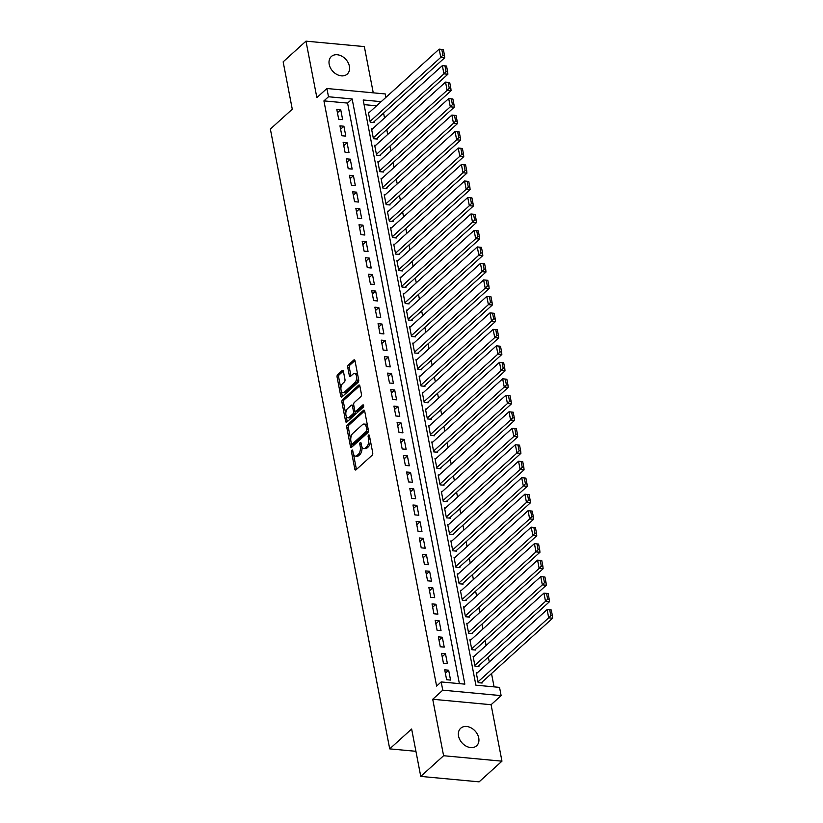 <?xml version="1.0" encoding="UTF-8"?>
<svg xmlns="http://www.w3.org/2000/svg" width="823" height="823" viewBox="0 0 823 823"><rect width="100%" height="100%" fill="white"/><g stroke="black" fill="none" stroke-linecap="round" stroke-linejoin="round"><path stroke-width="1.23" d="M351.894 450.14A1.276 0.658 -84.7 0 0 351.483 451.848L354.795 469.038A1.821 0.936 -84.7 0 0 355.526 470.036A1.821 0.936 -84.7 0 0 356.009 469.84L372.14 455.232A1.821 0.936 -84.7 0 0 372.726 452.804L369.414 435.614A1.276 0.658 -84.7 0 0 368.91 434.914A1.276 0.658 -84.7 0 0 368.57 435.048A1.276 0.658 -84.7 0 0 368.159 436.746L368.591 438.968A5.812 3.004 -84.7 0 1 366.719 446.745L365.371 447.969A5.812 3.004 -84.7 0 1 363.838 448.576A5.812 3.004 -84.7 0 1 361.503 445.387L361.081 443.155A1.276 0.658 -84.7 0 0 360.567 442.465A1.276 0.658 -84.7 0 0 360.227 442.599A1.276 0.658 -84.7 0 0 359.826 444.297L360.248 446.519A5.812 3.004 -84.7 0 1 358.375 454.296L357.038 455.51A5.812 3.004 -84.7 0 1 355.495 456.127A5.812 3.004 -84.7 0 1 353.17 452.938L352.738 450.706A1.276 0.658 -84.7 0 0 352.234 450.016A1.276 0.658 -84.7 0 0 351.894 450.14M329.2 64.359A11.841 8.837 47.8 0 0 336.792 74.42A11.841 8.837 47.8 0 0 347.244 74.08A11.841 8.837 47.8 0 0 349.384 66.241A11.841 8.837 47.8 0 0 341.792 56.18A11.841 8.837 47.8 0 0 331.35 56.52A11.841 8.837 47.8 0 0 329.2 64.359M458.555 736.081A11.841 8.837 47.8 0 0 466.147 746.152A11.841 8.837 47.8 0 0 476.589 745.803A11.841 8.837 47.8 0 0 478.739 737.964A11.841 8.837 47.8 0 0 471.147 727.902A11.841 8.837 47.8 0 0 460.695 728.252A11.841 8.837 47.8 0 0 458.555 736.081M343.407 371.327A1.821 0.936 -84.7 0 0 342.677 370.329A1.821 0.936 -84.7 0 0 342.193 370.525L337.667 374.619A1.821 0.936 -84.7 0 0 337.08 377.057L340.763 396.141A1.821 0.936 -84.7 0 0 341.483 397.139A1.821 0.936 -84.7 0 0 341.967 396.953L358.108 382.335A1.821 0.936 -84.7 0 0 358.684 379.907L355.011 360.813A1.821 0.936 -84.7 0 0 354.281 359.826A1.821 0.936 -84.7 0 0 353.808 360.011L348.335 364.959A1.821 0.936 -84.7 0 0 347.748 367.397L349.322 375.566A1.821 0.936 -84.7 0 0 350.053 376.564A1.821 0.936 -84.7 0 0 350.536 376.368L353.242 373.909A4.856 2.51 -84.7 0 1 354.528 373.405A4.856 2.51 -84.7 0 1 356.606 377.243A4.856 2.51 -84.7 0 1 354.908 382.572L344.292 392.19A4.856 2.51 -84.7 0 1 343.006 392.694A4.856 2.51 -84.7 0 1 340.928 388.868A4.856 2.51 -84.7 0 1 342.625 383.539L344.395 381.934A1.821 0.936 -84.7 0 0 344.981 379.496L343.407 371.327M459.378 683.635L347.584 103.091L323.923 100.89L328.49 96.754L326.906 88.514L385.267 93.956L385.915 97.361M420.759 776.408L443.597 755.73L501.958 761.172L479.12 781.85L420.759 776.408L411.634 729.013L389.711 748.868L270.366 129.067L292.278 109.212L283.153 61.828L305.981 41.15L316.855 97.608L326.906 88.514M501.958 761.172L491.084 704.714L432.723 699.272L443.597 755.73M432.723 699.272L442.764 690.178L441.179 681.938L464.841 684.139L352.151 98.955L328.49 96.754M323.923 100.89L436.612 686.073L441.179 681.938M347.357 424.946A1.821 0.936 -84.7 0 0 346.771 427.374L350.454 446.467A1.821 0.936 -84.7 0 0 351.174 447.465A1.821 0.936 -84.7 0 0 351.658 447.27L367.799 432.661A1.821 0.936 -84.7 0 0 368.375 430.234L364.702 411.14A1.821 0.936 -84.7 0 0 363.972 410.142A1.821 0.936 -84.7 0 0 363.499 410.327L347.357 424.946L348.931 425.09A1.821 0.936 -84.7 0 0 348.355 427.518L350.763 440.058M345.609 421.304L341.926 402.21A1.821 0.936 -84.7 0 1 342.512 399.783L358.653 385.174A1.821 0.936 -84.7 0 1 359.126 384.979A1.821 0.936 -84.7 0 1 359.857 385.977L361.431 394.145A1.821 0.936 -84.7 0 1 360.844 396.583L354.301 402.509A1.821 0.936 -84.7 0 0 353.715 404.937L354.764 410.358A1.821 0.936 -84.7 0 0 355.485 411.346A1.821 0.936 -84.7 0 0 355.968 411.161L362.778 404.988A1.276 0.658 -84.7 0 1 363.118 404.854A1.276 0.658 -84.7 0 1 363.663 405.862A1.276 0.658 -84.7 0 1 363.221 407.262L346.812 422.106A1.821 0.936 -84.7 0 1 346.329 422.302A1.821 0.936 -84.7 0 1 345.609 421.304L347.183 421.448L346.072 415.677M373.251 92.834L364.342 46.592L305.981 41.15M369.301 112.401L368.334 112.319L370.237 122.205L374.187 122.576L374.023 121.753M372.48 128.892L371.512 128.8L373.416 138.686L377.356 139.056L377.201 138.233M375.648 145.373L374.681 145.28L376.584 155.177L380.535 155.537L380.37 154.714M378.827 161.853L377.86 161.771L379.763 171.657L383.703 172.028L383.549 171.205M382.006 178.344L381.028 178.252L382.932 188.138L386.882 188.508L386.717 187.685M385.174 194.825L384.207 194.732L386.11 204.629L390.051 204.989L389.896 204.166M388.353 211.305L387.376 211.223L389.289 221.109L393.229 221.48L393.065 220.657M391.522 227.796L390.555 227.704L392.458 237.59L396.398 237.96L396.244 237.137M394.701 244.277L393.733 244.184L395.637 254.081L399.577 254.441L399.422 253.618M397.869 260.757L396.902 260.675L398.805 270.561L402.756 270.932L402.591 270.109M401.048 277.248L400.081 277.156L401.984 287.042L405.924 287.412L405.77 286.589M404.216 293.729L403.249 293.636L405.153 303.533L409.103 303.893L408.938 303.07M407.395 310.209L406.428 310.127L408.331 320.013L412.272 320.384L412.117 319.561M410.574 326.7L409.597 326.608L411.51 336.494L415.45 336.864L415.286 336.041M413.743 343.181L412.776 343.088L414.679 352.985L418.619 353.345L418.465 352.522M416.922 359.661L415.954 359.579L417.858 369.465L421.798 369.836L421.643 369.013M420.09 376.152L419.123 376.06L421.026 385.946L424.977 386.316L424.812 385.493M423.269 392.633L422.302 392.54L424.205 402.437L428.145 402.797L427.991 401.974M426.437 409.113L425.47 409.031L427.374 418.917L431.324 419.288L431.159 418.465M429.616 425.604L428.649 425.512L430.552 435.398L434.493 435.768L434.338 434.945M432.795 442.085L431.818 441.992L433.721 451.889L437.671 452.249L437.507 451.426M435.964 458.565L434.997 458.483L436.9 468.369L440.84 468.74L440.686 467.917M439.143 475.056L438.165 474.964L440.079 484.85L444.019 485.22L443.854 484.397M442.311 491.537L441.344 491.444L443.247 501.341L447.187 501.701L447.033 500.878M445.49 508.017L444.523 507.935L446.426 517.821L450.366 518.192L450.212 517.369M448.658 524.508L447.691 524.416L449.595 534.302L453.545 534.672L453.38 533.849M451.837 540.989L450.87 540.896L452.773 550.793L456.714 551.153L456.559 550.33M455.006 557.469L454.039 557.387L455.942 567.273L459.892 567.644L459.728 566.821M458.185 573.96L457.218 573.868L459.121 583.754L463.061 584.124L462.907 583.301M461.364 590.441L460.386 590.348L462.3 600.245L466.24 600.605L466.075 599.782M464.532 606.921L463.565 606.839L465.468 616.725L469.408 617.096L469.254 616.273M467.711 623.412L466.744 623.32L468.647 633.206L472.587 633.576L472.433 632.753M470.879 639.893L469.912 639.8L471.816 649.697L475.766 650.057L475.601 649.234M474.058 656.373L473.091 656.291L474.994 666.177L478.935 666.548L478.78 665.725M444.718 669.829L446.622 679.716L450.562 680.086L448.658 670.2L444.718 669.829M441.54 653.349L443.443 663.235L447.393 663.605L445.48 653.709L441.54 653.349M438.371 636.858L440.274 646.755L444.214 647.115L442.311 637.228L438.371 636.858M435.192 620.377L437.095 630.264L441.035 630.634L439.132 620.748L435.192 620.377M432.013 603.897L433.927 613.783L437.867 614.153L435.964 604.257L432.013 603.897M428.845 587.406L430.748 597.303L434.688 597.663L432.785 587.776L428.845 587.406M425.666 570.925L427.569 580.812L431.519 581.182L429.616 571.296L425.666 570.925M422.497 554.445L424.401 564.331L428.341 564.701L426.437 554.805L422.497 554.445M419.319 537.954L421.222 547.851L425.172 548.211L423.269 538.324L419.319 537.954M416.15 521.473L418.053 531.36L421.993 531.73L420.09 521.844L416.15 521.473M412.971 504.993L414.874 514.879L418.825 515.249L416.911 505.353L412.971 504.993M409.803 488.502L411.706 498.399L415.646 498.759L413.743 488.872L409.803 488.502M406.624 472.021L408.527 481.908L412.467 482.278L410.564 472.392L406.624 472.021M403.445 455.541L405.358 465.427L409.298 465.797L407.395 455.901L403.445 455.541M400.276 439.05L402.18 448.947L406.12 449.307L404.216 439.42L400.276 439.05M397.098 422.569L399.001 432.456L402.951 432.826L401.048 422.94L397.098 422.569M393.929 406.089L395.832 415.975L399.772 416.345L397.869 406.449L393.929 406.089M390.75 389.598L392.653 399.494L396.604 399.855L394.69 389.968L390.75 389.598M387.582 373.117L389.485 383.004L393.425 383.374L391.522 373.488L387.582 373.117M384.403 356.637L386.306 366.523L390.256 366.893L388.343 356.997L384.403 356.637M381.224 340.146L383.137 350.042L387.077 350.403L385.174 340.516L381.224 340.146M378.055 323.665L379.959 333.552L383.899 333.922L381.995 324.036L378.055 323.665M374.877 307.185L376.79 317.071L380.73 317.441L378.827 307.545L374.877 307.185M371.708 290.694L373.611 300.59L377.551 300.951L375.648 291.064L371.708 290.694M368.529 274.213L370.432 284.1L374.383 284.47L372.48 274.584L368.529 274.213M365.361 257.733L367.264 267.619L371.204 267.989L369.301 258.093L365.361 257.733M362.182 241.242L364.085 251.138L368.035 251.499L366.122 241.612L362.182 241.242M359.013 224.761L360.916 234.648L364.856 235.018L362.953 225.132L359.013 224.761M355.834 208.281L357.738 218.167L361.678 218.537L359.774 208.641L355.834 208.281M352.656 191.79L354.569 201.686L358.509 202.047L356.606 192.16L352.656 191.79M349.487 175.309L351.39 185.196L355.33 185.566L353.427 175.68L349.487 175.309M346.308 158.829L348.211 168.715L352.162 169.085L350.259 159.189L346.308 158.829M343.14 142.338L345.043 152.234L348.983 152.594L347.08 142.708L343.14 142.338M339.961 125.857L341.864 135.744L345.814 136.114L343.911 126.228L339.961 125.857M342.635 119.633L340.732 109.737L336.792 109.377L338.695 119.263L342.635 119.633M494.078 686.866L491.516 673.543M489.284 661.949L488.337 657.063M486.105 645.469L485.169 640.582M482.936 628.978L481.99 624.091M479.758 612.497L478.821 607.611M476.579 596.017L475.643 591.13M473.41 579.526L472.464 574.639M470.231 563.045L469.295 558.159M467.063 546.565L466.116 541.678M463.884 530.074L462.948 525.187M460.715 513.593L459.769 508.707M457.537 497.113L456.6 492.226M454.368 480.622L453.422 475.735M451.189 464.141L450.243 459.255M448.01 447.661L447.074 442.774M444.842 431.17L443.895 426.283M441.663 414.689L440.727 409.803M438.494 398.209L437.548 393.322M435.316 381.718L434.379 376.831M432.147 365.237L431.201 360.351M428.968 348.757L428.032 343.87M425.789 332.266L424.853 327.379M422.621 315.785L421.674 310.899M419.442 299.305L418.506 294.418M416.273 282.814L415.327 277.927M413.095 266.333L412.158 261.447M409.926 249.853L408.98 244.966M406.747 233.362L405.811 228.475M403.579 216.881L402.632 211.995M400.4 200.401L399.453 195.514M397.221 183.91L396.285 179.023M394.052 167.429L393.106 162.543M390.874 150.948L389.937 146.062M387.705 134.458L386.759 129.571M384.526 117.977L383.59 113.09M376.595 105.797L364.085 104.634M477.227 672.864L476.26 672.772L478.163 682.658L482.113 683.028L481.949 682.205M389.711 748.868L415.924 751.306M381.162 101.661L363.19 99.984L475.879 685.168L499.54 687.38L501.125 695.62L442.764 690.178M491.084 704.714L501.125 695.62M347.584 103.091L352.151 98.955M448.658 670.2L445.366 673.183M445.48 653.709L442.188 656.703M442.311 637.228L439.009 640.212M439.132 620.748L435.84 623.731M435.964 604.257L432.661 607.251M432.785 587.776L429.493 590.76M429.616 571.296L426.314 574.279M426.437 554.805L423.145 557.799M423.269 538.324L419.967 541.308M420.09 521.844L416.788 524.827M416.911 505.353L413.619 508.347M413.743 488.872L410.44 491.856M410.564 472.392L407.272 475.375M407.395 455.901L404.093 458.895M404.216 439.42L400.924 442.404M401.048 422.94L397.746 425.923M397.869 406.449L394.577 409.442M394.69 389.968L391.398 392.952M391.522 373.488L388.219 376.471M388.343 356.997L385.051 359.99M385.174 340.516L381.872 343.5M381.995 324.036L378.703 327.019M378.827 307.545L375.525 310.538M375.648 291.064L372.356 294.048M372.48 274.584L369.177 277.567M369.301 258.093L365.998 261.086M366.122 241.612L362.83 244.596M362.953 225.132L359.651 228.115M359.774 208.641L356.482 211.634M356.606 192.16L353.304 195.144M353.427 175.68L350.135 178.663M350.259 159.189L346.956 162.182M347.08 142.708L343.788 145.692M343.911 126.228L340.609 129.211M340.732 109.737L337.43 112.73M355.495 456.127L357.079 456.271A5.812 3.004 -84.7 0 0 358.612 455.664L357.038 455.51M361.781 446.416L361.832 446.673A5.812 3.004 -84.7 0 1 359.96 454.44L358.612 455.664M363.838 448.576L365.412 448.72A5.812 3.004 -84.7 0 0 366.945 448.113L365.371 447.969M370.309 440.264A5.812 3.004 -84.7 0 1 368.293 446.889L366.945 448.113M353.448 453.967L356.369 469.182A1.821 0.936 -84.7 0 0 356.441 469.449M364.64 410.872L348.931 425.09M351.524 443.988L352.028 446.611A1.821 0.936 -84.7 0 0 352.09 446.879M351.359 443.546A1.276 0.658 -84.7 0 0 351.874 444.245A1.276 0.658 -84.7 0 0 352.203 444.111L366.369 431.293A1.276 0.658 -84.7 0 0 366.78 429.585L366.328 427.24A5.812 3.004 -84.7 0 0 364.003 424.051A5.812 3.004 -84.7 0 0 362.459 424.658L352.779 433.423A5.812 3.004 -84.7 0 0 350.907 441.2L351.359 443.546M353.139 444.204A1.276 0.658 -84.7 0 0 353.448 444.389A1.276 0.658 -84.7 0 0 353.787 444.266L352.203 444.111M368.385 430.295A1.276 0.658 -84.7 0 1 367.953 431.437L353.787 444.266M367.634 426.355A5.812 3.004 -84.7 0 0 365.577 424.195L364.003 424.051M345.855 414.586L343.51 402.365L341.926 402.21M359.795 385.709L344.086 399.927A1.821 0.936 -84.7 0 0 343.51 402.365M355.485 411.346L357.069 411.5A1.821 0.936 -84.7 0 0 357.542 411.305L363.653 405.77M347.512 408.65A4.856 2.51 -84.7 0 0 345.814 413.979A4.856 2.51 -84.7 0 0 347.892 417.817A4.856 2.51 -84.7 0 0 349.178 417.312L352.923 413.918A1.821 0.936 -84.7 0 0 353.509 411.49L352.46 406.068A1.821 0.936 -84.7 0 0 351.73 405.07A1.821 0.936 -84.7 0 0 351.256 405.266L347.512 408.65M347.892 417.817L349.466 417.961A4.856 2.51 -84.7 0 0 350.752 417.456L349.178 417.312M354.939 410.893L355.083 411.634A1.821 0.936 -84.7 0 1 354.497 414.072L350.752 417.456M353.859 405.677A1.821 0.936 -84.7 0 0 353.314 405.225L351.73 405.07M343.006 392.694L344.58 392.849A4.856 2.51 -84.7 0 0 345.866 392.334L344.292 392.19M358.18 377.273A4.856 2.51 -84.7 0 1 356.493 382.716L345.866 392.334M357.799 375.288A4.856 2.51 -84.7 0 0 356.102 373.549L354.528 373.405M354.95 360.556L349.909 365.114A1.821 0.936 -84.7 0 0 349.333 367.542L350.907 375.71A1.821 0.936 -84.7 0 0 350.968 375.977M341.308 390.966L342.337 396.295A1.821 0.936 -84.7 0 0 342.399 396.552M343.335 371.07L339.241 374.774A1.821 0.936 -84.7 0 0 338.665 377.201L340.928 388.981M481.136 682.936L552.634 618.196L548.694 617.826L478.009 681.835M476.424 673.595L547.11 609.586L551.297 610.008L549.713 609.864L550.824 615.625L552.408 615.779L551.297 610.008M550.824 615.625L548.694 617.826L547.11 609.586L549.713 609.864M552.408 615.779L552.634 618.196M477.968 666.455L549.466 601.716L545.526 601.346L474.83 665.354M473.246 657.114L543.931 593.105L548.118 593.527L546.544 593.373L547.655 599.144L549.229 599.288L548.118 593.527M547.655 599.144L545.526 601.346L543.931 593.105L546.544 593.373M549.229 599.288L549.466 601.716M474.789 649.975L546.287 585.225L542.347 584.865L471.661 648.874M470.067 640.623L540.762 576.614L544.949 577.036L543.365 576.892L544.476 582.663L546.06 582.807L544.949 577.036M544.476 582.663L542.347 584.865L540.762 576.614L543.365 576.892M546.06 582.807L546.287 585.225M471.62 633.484L543.118 568.744L539.168 568.374L468.482 632.383M466.898 624.143L537.584 560.134L541.771 560.556L540.197 560.412L541.308 566.173L542.882 566.327L541.771 560.556M541.308 566.173L539.168 568.374L537.584 560.134L540.197 560.412M542.882 566.327L543.118 568.744M468.441 617.003L539.939 552.264L535.999 551.894L465.314 615.902M463.719 607.662L534.415 543.653L538.602 544.075L537.018 543.921L538.129 549.692L539.713 549.836L538.602 544.075M538.129 549.692L535.999 551.894L534.415 543.653L537.018 543.921M539.713 549.836L539.939 552.264M465.273 600.523L536.771 535.773L532.82 535.413L462.135 599.422M460.551 591.171L531.236 527.162L535.423 527.584L533.849 527.44L534.96 533.211L536.534 533.355L535.423 527.584M534.96 533.211L532.82 535.413L531.236 527.162L533.849 527.44M536.534 533.355L536.771 535.773M462.094 584.032L533.592 519.292L529.652 518.922L458.967 582.931M457.372 574.691L528.068 510.682L532.244 511.104L530.67 510.96L531.781 516.721L533.355 516.875L532.244 511.104M531.781 516.721L529.652 518.922L528.068 510.682L530.67 510.96M533.355 516.875L533.592 519.292M458.925 567.551L530.424 502.812L526.473 502.442L455.788 566.45M454.203 558.21L524.889 494.201L529.076 494.613L527.502 494.469L528.613 500.24L530.187 500.384L529.076 494.613M528.613 500.24L526.473 502.442L524.889 494.201L527.502 494.469M530.187 500.384L530.424 502.812M455.747 551.071L527.245 486.321L523.305 485.961L452.609 549.97M451.025 541.719L521.71 477.71L525.897 478.132L524.323 477.988L525.434 483.759L527.008 483.903L525.897 478.132M525.434 483.759L523.305 485.961L521.71 477.71L524.323 477.988M527.008 483.903L527.245 486.321M452.568 534.58L524.066 469.84L520.126 469.47L449.44 533.479M447.856 525.239L518.541 461.23L522.728 461.652L521.144 461.508L522.255 467.269L523.84 467.423L522.728 461.652M522.255 467.269L520.126 469.47L518.541 461.23L521.144 461.508M523.84 467.423L524.066 469.84M449.399 518.099L520.897 453.36L516.957 452.989L446.261 516.998M444.677 508.758L515.363 444.749L519.55 445.161L517.976 445.017L519.087 450.788L520.661 450.932L519.55 445.161M519.087 450.788L516.957 452.989L515.363 444.749L517.976 445.017M520.661 450.932L520.897 453.36M446.22 501.619L517.718 436.869L513.778 436.509L443.093 500.518M441.498 492.267L512.194 428.258L516.381 428.68L514.797 428.536L515.908 434.307L517.492 434.451L516.381 428.68M515.908 434.307L513.778 436.509L512.194 428.258L514.797 428.536M517.492 434.451L517.718 436.869M443.052 485.128L514.55 420.388L510.599 420.018L439.914 484.027M438.33 475.787L509.015 411.778L513.202 412.2L511.628 412.056L512.739 417.817L514.313 417.971L513.202 412.2M512.739 417.817L510.599 420.018L509.015 411.778L511.628 412.056M514.313 417.971L514.55 420.388M439.873 468.647L511.371 403.908L507.431 403.537L436.746 467.546M435.151 459.306L505.847 395.297L510.023 395.709L508.449 395.565L509.56 401.336L511.134 401.48L510.023 395.709M509.56 401.336L507.431 403.537L505.847 395.297L508.449 395.565M511.134 401.48L511.371 403.908M436.704 452.166L508.203 387.417L504.252 387.057L433.567 451.066M431.982 442.815L502.668 378.806L506.855 379.228L505.281 379.084L506.392 384.855L507.966 384.999L506.855 379.228M506.392 384.855L504.252 387.057L502.668 378.806L505.281 379.084M507.966 384.999L508.203 387.417M433.526 435.676L505.024 370.936L501.084 370.566L430.388 434.575M428.804 426.335L499.489 362.326L503.676 362.748L502.102 362.593L503.213 368.365L504.787 368.519L503.676 362.748M503.213 368.365L501.084 370.566L499.489 362.326L502.102 362.593M504.787 368.519L505.024 370.936M430.347 419.195L501.855 354.456L497.905 354.085L427.219 418.094M425.635 409.854L496.32 345.845L500.507 346.257L498.923 346.113L500.034 351.884L501.619 352.028L500.507 346.257M500.034 351.884L497.905 354.085L496.32 345.845L498.923 346.113M501.619 352.028L501.855 354.456M427.178 402.714L498.676 337.965L494.736 337.605L424.04 401.614M422.456 393.363L493.142 329.354L497.329 329.776L495.755 329.632L496.866 335.403L498.44 335.547L497.329 329.776M496.866 335.403L494.736 337.605L493.142 329.354L495.755 329.632M498.44 335.547L498.676 337.965M423.999 386.224L495.497 321.484L491.557 321.114L420.872 385.123M419.288 376.883L489.973 312.874L494.16 313.296L492.576 313.141L493.687 318.913L495.271 319.067L494.16 313.296M493.687 318.913L491.557 321.114L489.973 312.874L492.576 313.141M495.271 319.067L495.497 321.484M420.831 369.743L492.329 305.004L488.389 304.633L417.693 368.642M416.109 360.402L486.794 296.393L490.981 296.805L489.407 296.661L490.518 302.432L492.092 302.576L490.981 296.805M490.518 302.432L488.389 304.633L486.794 296.393L489.407 296.661M492.092 302.576L492.329 305.004M417.652 353.262L489.15 288.513L485.21 288.153L414.525 352.162M412.93 343.911L483.626 279.902L487.813 280.324L486.228 280.18L487.339 285.951L488.924 286.095L487.813 280.324M487.339 285.951L485.21 288.153L483.626 279.902L486.228 280.18M488.924 286.095L489.15 288.513M414.483 336.772L485.981 272.032L482.031 271.662L411.346 335.671M409.761 327.431L480.447 263.422L484.634 263.844L483.06 263.689L484.171 269.46L485.745 269.615L484.634 263.844M484.171 269.46L482.031 271.662L480.447 263.422L483.06 263.689M485.745 269.615L485.981 272.032M411.305 320.291L482.803 255.552L478.863 255.181L408.177 319.19M406.583 310.95L477.278 246.941L481.455 247.353L479.881 247.209L480.992 252.98L482.566 253.124L481.455 247.353M480.992 252.98L478.863 255.181L477.278 246.941L479.881 247.209M482.566 253.124L482.803 255.552M408.136 303.81L479.634 239.061L475.684 238.701L404.998 302.71M403.414 294.459L474.099 230.45L478.286 230.872L476.712 230.728L477.824 236.499L479.398 236.643L478.286 230.872M477.824 236.499L475.684 238.701L474.099 230.45L476.712 230.728M479.398 236.643L479.634 239.061M404.957 287.32L476.455 222.58L472.515 222.21L401.819 286.219M400.235 277.979L470.921 213.97L475.108 214.392L473.534 214.237L474.645 220.008L476.219 220.163L475.108 214.392M474.645 220.008L472.515 222.21L470.921 213.97L473.534 214.237M476.219 220.163L476.455 222.58M401.778 270.839L473.276 206.1L469.336 205.729L398.651 269.738M397.067 261.498L467.752 197.489L471.939 197.901L470.355 197.757L471.466 203.528L473.05 203.672L471.939 197.901M471.466 203.528L469.336 205.729L467.752 197.489L470.355 197.757M473.05 203.672L473.276 206.1M398.61 254.358L470.108 189.609L466.168 189.249L395.472 253.258M393.888 245.007L464.573 180.998L468.76 181.42L467.186 181.276L468.297 187.047L469.871 187.191L468.76 181.42M468.297 187.047L466.168 189.249L464.573 180.998L467.186 181.276M469.871 187.191L470.108 189.609M395.431 237.868L466.929 173.128L462.989 172.758L392.304 236.767M390.709 228.527L461.405 164.518L465.592 164.939L464.007 164.785L465.118 170.556L466.703 170.711L465.592 164.939M465.118 170.556L462.989 172.758L461.405 164.518L464.007 164.785M466.703 170.711L466.929 173.128M392.262 221.387L463.761 156.648L459.81 156.277L389.125 220.286M387.54 212.046L458.226 148.037L462.413 148.449L460.839 148.305L461.95 154.076L463.524 154.22L462.413 148.449M461.95 154.076L459.81 156.277L458.226 148.037L460.839 148.305M463.524 154.22L463.761 156.648M389.084 204.906L460.582 140.157L456.642 139.797L385.956 203.795M384.362 195.555L455.057 131.546L459.234 131.968L457.66 131.824L458.771 137.595L460.345 137.739L459.234 131.968M458.771 137.595L456.642 139.797L455.057 131.546L457.66 131.824M460.345 137.739L460.582 140.157M385.915 188.416L457.413 123.676L453.463 123.306L382.777 187.315M381.193 179.075L451.878 115.066L456.065 115.487L454.491 115.333L455.603 121.104L457.176 121.259L456.065 115.487M455.603 121.104L453.463 123.306L451.878 115.066L454.491 115.333M457.176 121.259L457.413 123.676M382.736 171.935L454.234 107.196L450.294 106.825L379.598 170.834M378.014 162.594L448.7 98.585L452.887 98.997L451.313 98.853L452.424 104.624L453.998 104.768L452.887 98.997M452.424 104.624L450.294 106.825L448.7 98.585L451.313 98.853M453.998 104.768L454.234 107.196M379.557 155.454L451.066 90.705L447.115 90.345L376.43 154.343M374.846 146.103L445.531 82.094L449.718 82.516L448.134 82.372L449.245 88.143L450.829 88.287L449.718 82.516M449.245 88.143L447.115 90.345L445.531 82.094L448.134 82.372M450.829 88.287L451.066 90.705M376.389 138.964L447.887 74.224L443.947 73.854L373.251 137.863M371.667 129.623L442.352 65.614L446.539 66.035L444.965 65.881L446.076 71.652L447.65 71.807L446.539 66.035M446.076 71.652L443.947 73.854L442.352 65.614L444.965 65.881M447.65 71.807L447.887 74.224M373.21 122.483L444.708 57.744L440.768 57.373L370.083 121.382M368.498 113.142L439.184 49.133L443.371 49.545L441.786 49.401L442.897 55.172L444.482 55.316L443.371 49.545M442.897 55.172L440.768 57.373L439.184 49.133L441.786 49.401M444.482 55.316L444.708 57.744M352.985 451.981L351.483 451.848M369.661 436.89L368.159 436.746M361.328 444.441L359.826 444.297M359.96 454.44L358.375 454.296M361.832 446.673L360.248 446.519M368.293 446.889L366.719 446.745M370.093 439.112L368.591 438.968M356.369 469.182L354.795 469.038M364.414 410.42L363.499 410.327M352.028 446.611L350.454 446.467M348.355 427.518L346.771 427.374M367.953 431.437L366.369 431.293M368.282 429.729L366.78 429.585M367.83 427.384L366.328 427.24M344.086 399.927L342.512 399.783M359.569 385.257L358.653 385.174M357.542 411.305L355.968 411.161M363.427 405.05L362.778 404.988M354.497 414.072L352.923 413.918M355.083 411.634L353.509 411.49M353.962 406.212L352.46 406.068M356.493 382.716L354.908 382.572M350.907 375.71L349.322 375.566M349.333 367.542L347.748 367.397M349.909 365.114L348.335 364.959M354.723 360.093L353.808 360.011M342.337 396.295L340.763 396.141M338.665 377.201L337.08 377.057M339.241 374.774L337.667 374.619M343.109 370.607L342.193 370.525M353.448 444.389L351.874 444.245"/></g></svg>
